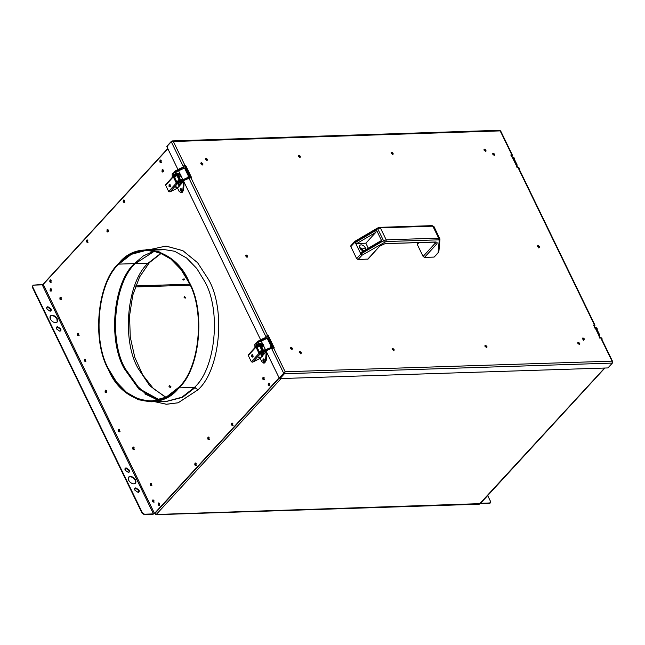 <?xml version="1.0" encoding="UTF-8"?>
<svg xmlns="http://www.w3.org/2000/svg" width="645" height="645" viewBox="0 0 645 645"><rect width="100%" height="100%" fill="white"/><g stroke="black" fill="none" stroke-linecap="round" stroke-linejoin="round"><path stroke-width="0.97" d="M269.296 385.476L269.159 383.299L268.626 385.097L269.812 385.404L268.626 385.097L269.223 383.235M269.038 383.13L268.336 383.324L268.167 385.113L269.352 385.42L269.529 383.63L268.336 383.324L269.038 383.13M87.591 242.294L87.462 240.109L86.922 241.915L88.107 242.222L86.922 241.915L87.518 240.053M87.333 239.948L86.632 240.142L86.462 241.931L87.647 242.238L87.825 240.448L86.632 240.142L87.333 239.948M50.899 282.236L50.762 280.051L50.229 281.857L51.415 282.163L50.229 281.857L50.826 279.994M50.641 279.89L49.939 280.083L49.77 281.873L50.955 282.179L51.124 280.39L49.939 280.083L50.641 279.89M85.382 361.41L84.882 359.241L84.713 361.023L85.898 361.337M155.372 513.912L156.251 514.484L155.8 514.71L479.267 504.205L604.599 368.045L480.235 503.648M604.865 368.037L480.186 503.729M479.711 503.979L156.251 514.484L478.574 503.689M279.301 378.051L154.881 513.485L156.251 514.484L281.139 378.55L156.251 514.484L154.703 513.63M43.787 283.494L43.546 284.106M167.748 148.519L43.602 283.655M183.309 279.317L184.075 279.293M153.712 502.132L153.212 499.964L153.042 501.754L154.236 502.06M119.551 431.771L119.414 429.586L118.874 431.392L120.067 431.699L118.874 431.392L119.478 429.53M119.285 429.425L118.591 429.618L118.422 431.4L119.607 431.715L119.776 429.925L118.591 429.618L119.285 429.425M51.213 291.048L51.084 288.863L50.544 290.661L51.729 290.968L50.544 290.661L51.14 288.799M50.955 288.694L50.254 288.887L50.084 290.677L51.278 290.984L51.447 289.194L50.254 288.887L50.955 288.694M160.976 162.411L160.847 160.234L160.307 162.032L161.5 162.338L160.307 162.032L160.903 160.17M160.718 160.065L160.024 160.258L159.847 162.048L161.04 162.355L161.21 160.565L160.024 160.258L160.718 160.065M124.283 202.353L124.154 200.168L123.614 201.974L124.808 202.28L123.614 201.974L124.211 200.111M124.025 200.006L123.324 200.2L123.155 201.99L124.348 202.296L124.517 200.506L123.324 200.2L124.025 200.006M195.903 465.359L195.774 463.183L195.233 464.981L196.427 465.287L195.233 464.981L195.83 463.118M195.645 463.013L194.951 463.207L194.774 464.997L195.967 465.303L196.136 463.513L194.951 463.207L195.645 463.013M159.21 505.301L159.081 503.124L158.541 504.922L159.734 505.228L158.541 504.922L159.138 503.06M158.952 502.955L158.251 503.148L158.081 504.938L159.275 505.245L159.444 503.455L158.251 503.148L158.952 502.955M232.603 425.418L232.466 423.241L231.934 425.039L233.119 425.345L231.934 425.039L232.531 423.176M232.337 423.072L231.644 423.265L231.474 425.055L232.66 425.361L232.829 423.572L231.644 423.265L232.337 423.072M263.918 379.51L263.418 377.333L263.249 379.123L264.442 379.429M182.753 279.212L182.97 279.753L184.22 279.164L184.002 278.624M135.66 285.928L189.646 284.179L135.66 285.928M184.196 279.019L184.414 279.559L183.164 280.148L182.946 279.608L184.196 279.019M135.281 286.961L190.09 285.179L135.281 286.961M185.55 297.393L185.204 298.216L184.083 297.442L184.43 296.619L185.55 297.393M170.917 386.581L170.457 387.653L168.99 386.637L169.441 385.557L170.917 386.581M60.993 299.465L60.493 297.297L60.324 299.087L61.517 299.393M208.875 439.414L208.746 437.237L208.206 439.035L209.399 439.342L208.206 439.035L208.803 437.173M208.617 437.068L207.924 437.262L207.746 439.051L208.94 439.358L209.109 437.568L207.924 437.262L208.617 437.068M155.018 513.726L155.493 514.21M56.502 327.257L57.252 327.031L60.404 329.208L60.727 328.853L57.574 326.676L56.647 327.063L56.607 328.99C56.083 327.636 56.405 326.862 57.574 326.676L60.727 328.853C61.259 330.216 60.936 330.99 59.759 331.167L56.607 328.99L59.759 331.167L60.695 330.788L60.727 328.853L60.509 330.941L60.404 329.208L57.252 327.031L56.502 327.257M50.294 316.034L51.681 315.55C53.866 315.728 55.623 316.937 56.937 319.186L57.26 318.832C55.946 316.582 54.196 315.373 52.003 315.203L50.447 315.84L50.383 319.057C51.697 321.307 53.454 322.516 55.639 322.685L57.195 322.04L56.937 319.186C55.623 316.937 53.866 315.728 51.681 315.55L50.294 316.034M46.811 307.294L47.561 307.068L50.713 309.245L51.036 308.899L47.883 306.714L46.948 307.101L46.916 309.028L50.068 311.213L51.003 310.825L51.036 308.899L50.818 310.979L50.713 309.245L47.561 307.068L46.811 307.294M134.773 488.442L135.523 488.217L138.675 490.394L138.998 490.047L135.845 487.862L134.91 488.249L134.878 490.176L138.03 492.353L138.965 491.974L138.998 490.047L138.635 492.32M128.565 477.219L129.951 476.744C132.136 476.913 133.886 478.122 135.2 480.372L135.523 480.017C134.208 477.768 132.459 476.558 130.274 476.389L128.718 477.026L128.653 480.243C129.968 482.492 131.717 483.702 133.91 483.871L135.466 483.234L135.2 480.372C133.886 478.122 132.136 476.913 129.951 476.744L128.565 477.219M125.074 468.488L125.831 468.254L128.984 470.439L129.306 470.084L126.154 467.907L125.219 468.286L125.178 470.213L128.331 472.398L129.266 472.011L129.306 470.084L129.089 472.164L128.984 470.439L125.831 468.254M264.119 361.007L264.184 359.039L263.724 359.047L264.184 359.039M106.707 392.458L105.514 392.152L105.691 390.362L105.232 390.378L105.062 392.168L106.248 392.474L106.417 390.693L105.232 390.378L105.925 390.185M105.78 392.708L106.248 392.474L105.062 392.168L105.232 390.378L106.417 390.693L106.248 392.474M50.81 291.217L51.278 290.984L50.084 290.677L50.254 288.887L51.447 289.194L51.278 290.984M232.192 425.595L232.66 425.361L231.474 425.055L231.644 423.265L232.829 423.572L232.66 425.361M158.807 505.478L159.275 505.245L158.081 504.938L158.251 503.148L159.444 503.455L159.275 505.245M160.573 162.588L161.04 162.355L159.847 162.048L160.024 160.258L161.21 160.565L161.04 162.355M123.88 202.53L124.348 202.296L123.155 201.99L123.324 200.2L124.517 200.506L124.348 202.296M194.484 387.379L181.906 397.223L166.789 401.287L181.906 397.223L194.484 387.379C215.777 368.448 221.356 310.148 204.626 281.373L196.798 268.505L186.59 257.984L174.593 251.244L161.847 249.204L174.593 251.244L186.59 257.984L196.798 268.505L204.626 281.373C221.356 310.148 215.777 368.448 194.484 387.379L178.907 387.879L194.484 387.379L197.991 389.798L194.484 387.379M154.34 401.545L166.281 404.246L178.06 402.819L197.991 389.798C220.139 370.109 225.935 309.471 208.537 279.535L197.572 262.676L182.753 250.615L165.838 246.067L149.414 249.76M118.575 263.628L131.153 253.783L146.27 249.712L159.017 251.752L171.014 258.492L181.221 269.013L189.049 281.873C205.779 310.656 200.2 368.948 178.907 387.879C200.2 368.948 205.779 310.656 189.049 281.873C175.924 249.18 137.167 239.142 118.575 263.628C97.282 282.558 91.703 340.85 108.433 369.633C121.558 402.335 160.315 412.373 178.907 387.879L166.329 397.723L151.212 401.795L138.465 399.755L126.468 393.015L116.261 382.493L108.433 369.633C91.703 340.85 97.282 282.558 118.575 263.628M158.952 400.005L138.877 389.088L124.332 368.771C107.739 340.229 113.27 282.397 134.394 263.62L118.817 264.119C97.693 282.905 92.162 340.729 108.755 369.279L116.519 382.042L126.646 392.474L138.546 399.158L151.188 401.182L166.192 397.151L178.665 387.387C199.789 368.601 205.32 310.777 188.727 282.228L180.955 269.465L170.836 259.032L158.936 252.348L146.294 250.325L131.29 254.356L118.817 264.119L134.394 263.62L135.635 263.104L134.394 263.62C113.27 282.397 107.739 340.229 124.332 368.771L138.877 389.088L158.952 400.005M154.107 250.994L143.448 255.855L134.394 263.62L143.448 255.855L154.107 250.994M79.117 335.537L77.924 335.231L78.093 333.441L77.642 333.457L77.465 335.247L78.658 335.553L78.827 333.763L77.642 333.457L78.335 333.263M78.19 335.787L78.658 335.553L77.465 335.247L77.642 333.457L78.827 333.763L78.658 335.553M50.487 282.413L50.955 282.179L49.77 281.873L49.939 280.083L51.124 280.39L50.955 282.179M87.188 242.472L87.647 242.238L86.462 241.931L86.632 240.142L87.825 240.448L87.647 242.238M163.637 171.836L162.443 171.53L162.621 169.74L162.161 169.756L161.992 171.546L163.177 171.852L163.346 170.062L162.161 169.756L162.854 169.562M162.709 172.086L163.177 171.852L161.992 171.546L162.161 169.756L163.346 170.062L163.177 171.852M108.594 231.749L107.409 231.442L107.578 229.652L107.118 229.668L106.949 231.45L108.134 231.765L108.304 229.975L107.118 229.668L107.812 229.475M107.667 231.998L108.134 231.765L106.949 231.45L107.118 229.668L108.304 229.975L108.134 231.765M134.362 449.315L133.176 449.009L133.346 447.219L132.886 447.235L132.717 449.025L133.902 449.331L134.079 447.541L132.886 447.235L133.588 447.041M133.434 449.565L133.902 449.331L132.717 449.025L132.886 447.235L134.079 447.541L133.902 449.331M195.499 465.537L195.967 465.303L194.774 464.997L194.951 463.207L196.136 463.513L195.967 465.303M268.884 385.654L269.352 385.42L268.167 385.113L268.336 383.324L269.529 383.63L269.352 385.42M208.472 439.592L208.94 439.358L207.746 439.051L207.924 437.262L209.109 437.568L208.94 439.358M119.14 431.948L119.607 431.715L118.422 431.4L118.591 429.618L119.776 429.925L119.607 431.715M151.898 485.532L150.712 485.225L150.882 483.436L150.422 483.452L150.253 485.242L151.438 485.548L151.607 483.758L150.422 483.452L151.124 483.258M150.97 485.782L151.438 485.548L150.253 485.242L150.422 483.452L151.607 483.758L151.438 485.548M150.89 483.218L150.422 483.452M119.059 429.385L118.591 429.618M208.391 437.028L207.924 437.262M268.804 383.09L268.336 383.324M195.419 462.973L194.951 463.207M133.354 447.001L132.886 447.235M107.586 229.435L107.118 229.668M162.629 169.522L162.161 169.756M87.099 239.908L86.632 240.142M50.407 279.849L49.939 280.083M78.109 333.223L77.642 333.457M118.817 264.119C137.256 239.835 175.706 249.792 188.727 282.228C205.32 310.777 199.789 368.601 178.665 387.387C160.218 411.671 121.776 401.714 108.755 369.279C92.162 340.729 97.693 282.905 118.817 264.119M154.792 513.097L153.47 513.904L154.486 513.428L279.083 377.801M33.218 285.146L32.572 286.686L142.343 512.743L144.448 514.202L153.47 513.904L42.248 284.848L33.218 285.146L43.263 284.372L167.861 148.753L43.263 284.372L154.486 513.428L43.263 284.372L42.248 284.848L153.47 513.904L144.117 514.549L153.147 514.259L144.117 514.549L144.448 514.202L142.343 512.743L142.021 513.097L144.117 514.549L142.021 513.097L32.25 287.041L32.895 285.493M184.381 165.41L190.388 177.786L184.381 165.41M267.062 335.682L273.069 348.058L267.062 335.682M123.792 199.966L123.324 200.2M160.492 160.024L160.024 160.258M158.718 502.915L158.251 503.148M232.111 423.031L231.644 423.265M50.721 288.654L50.254 288.887M105.699 390.144L105.232 390.378M149.745 249.599L166.112 246.067L182.922 250.703L197.636 262.757L208.537 279.535C225.935 309.471 220.139 370.109 197.991 389.798L178.23 402.77L166.547 404.254L154.687 401.682M152.76 499.98L153.945 500.286L153.776 502.076L152.583 501.77L152.76 499.98M60.041 297.313L61.227 297.619L61.057 299.409L59.864 299.103L60.041 297.313M84.422 359.249L85.616 359.563L85.438 361.345L84.253 361.039L84.422 359.249M263.982 379.445L262.789 379.139L262.967 377.349L264.152 377.656L263.982 379.445M57.26 318.832C58.139 321.097 57.599 322.379 55.639 322.685C53.454 322.516 51.697 321.307 50.383 319.057C49.512 316.792 50.052 315.51 52.003 315.203C54.196 315.373 55.946 316.582 57.26 318.832M51.036 308.899C51.568 310.253 51.237 311.027 50.068 311.213L46.916 309.028C46.392 307.673 46.714 306.899 47.883 306.714L51.036 308.899M138.998 490.047C139.522 491.401 139.199 492.175 138.03 492.353L134.878 490.176C134.345 488.821 134.676 488.047 135.845 487.862L138.998 490.047M135.523 480.017C136.401 482.283 135.861 483.565 133.91 483.871C131.717 483.702 129.968 482.492 128.653 480.243C127.774 477.977 128.315 476.695 130.274 476.389C132.459 476.558 134.208 477.768 135.523 480.017M129.306 470.084C129.83 471.439 129.508 472.213 128.331 472.398L125.178 470.213C124.654 468.859 124.977 468.085 126.154 467.907L129.306 470.084M138.78 492.127L138.675 490.394L135.523 488.217M32.25 287.041L142.021 513.097L142.343 512.743L32.572 286.686L32.25 287.041M133.854 449.38L133.773 447.243L133.313 447.259L133.821 447.187M78.609 335.602L78.521 333.465L78.061 333.473L78.569 333.409M165.741 397.376L149.777 385.783L138.078 368.327C121.486 339.778 127.017 281.946 148.132 263.168L135.305 263.587C114.189 282.365 108.65 340.197 125.251 368.738L139.602 388.879L159.404 399.884L139.602 388.879L125.251 368.738C108.65 340.197 114.189 282.365 135.305 263.587L148.132 263.168L149.382 262.66L148.132 263.168C127.017 281.946 121.486 339.778 138.078 368.327L149.777 385.783L165.741 397.376M161.056 253.179L148.132 263.168L161.056 253.179M154.574 251.09L135.305 263.587M144.907 393.926L158.186 400.206M167.249 401.271L182.543 397.336L195.274 387.484M162.306 249.196L156.421 249.994M181.261 168.788L175.94 171.909L176.093 171.457L175.94 171.909L175.303 171.36L181.172 167.966M175.456 170.909L175.94 171.909M181.559 168.135L183.454 167.668L183.551 168.49L183.067 167.49L181.559 168.135L181.656 168.966L181.559 168.135L175.303 171.36C173.634 172.892 173.062 174.142 173.602 175.126L174.384 175.343L174.618 174.44L174.384 175.343L173.602 175.126L174.384 175.343L173.602 175.126L174.102 175.875M183.938 168.676L184.631 168.216M185.034 168.272L183.156 167.402L181.261 167.869L175.295 170.949C173.545 172.691 172.949 174.037 173.521 174.98L174.134 175.932M175.182 175.319L174.682 174.561L175.182 175.319M173.9 174.344L174.682 174.561M173.602 175.126C173.062 174.142 173.634 172.892 175.303 171.36M178.447 185.099L179.729 186.074L179.536 184.543L179.229 185.325L178.447 185.099C177.907 184.123 178.48 182.874 180.149 181.342L188.3 177.649L188.396 178.472L188.3 177.649L186.405 178.117L186.502 178.947L180.785 181.89L180.149 181.342C178.48 182.874 177.907 184.123 178.447 185.099L179.229 185.325L179.536 184.543L178.746 184.325M180.939 181.439L180.785 181.89L180.939 181.439M186.107 178.77L186.502 178.947L186.405 178.117L180.302 180.89L180.785 181.89M188.751 176.698L188.84 178.27L189.138 176.891L188.058 177.157M178.947 185.857L179.729 186.074L178.947 185.857L179.729 186.074L179.479 185.365L179.729 186.074L180.036 185.3L179.245 185.075M188.001 177.383L180.14 180.931C178.73 181.761 178.141 183.107 178.367 184.954L179.826 186.187L179.891 184.881L179.479 185.365L179.882 184.873L179.197 184.938M179.536 184.543L180.036 185.3M175.666 186.953L176.029 187.695L177.004 187.235L176.835 186.816L175.859 187.276L176.029 187.695L175.666 186.953M177.004 187.235L176.835 186.816L177.004 187.235L176.029 187.695L175.859 187.276L176.029 187.695M170.804 186.574L168.99 186.308L170.119 186.599L170.28 184.897L169.151 184.607L168.99 186.308L169.675 186.284L169.941 184.486M169.595 184.381L169.151 184.607L170.28 184.897L170.119 186.599L168.99 186.308L169.151 184.607M169.675 186.824L170.119 186.599M175.287 175.416L173.989 176.819L173.626 176.077L174.924 174.666L175.287 175.416L177.633 174.311L175.287 175.416M179.544 174.376L177.633 174.311L177.262 173.561L174.924 174.666L178.641 173.513L179.044 174.529M177.665 174.577L177.464 174.069M182.035 180.503L182.438 181.519M169.941 191.912L168.643 191.444L176.327 183.083L177.383 183.809L177.02 183.059L178.31 181.648L180.656 180.552L178.31 181.648L178.673 182.398L179.06 182.059L177.383 183.809L176.327 183.083L168.643 191.444L169.933 191.912L177.383 183.809L169.933 191.912L177.327 188.227L179.221 186.163M180.06 185.252L182.801 182.261L182.398 181.253L181.019 181.293M180.535 182.817L180.052 182.358M180.003 185.252L179.27 185.099L180.003 185.252L179.463 184.422L180.947 181.85L181.422 182.309L180.213 183.341L181.729 182.93L181.237 182.47M179.431 184.349L179.697 184.792M175.859 187.276L176.835 186.816M168.643 191.444L165.62 185.204L165.829 184.349L165.62 185.204L168.643 191.444M173.312 176.198L166.176 184.18M176.327 183.083L173.303 176.843L165.62 185.204L173.303 176.843L176.327 183.083M177.02 183.059L173.989 176.819M173.626 176.077L173.303 176.843M175.988 173.997L177.165 173.441L175.988 173.997M180.834 188.63L180.382 188.856L181.519 189.146L180.382 188.856L180.221 190.557L180.906 190.533L181.18 188.735M178.254 175.69L177.085 176.238L178.254 175.69L180.439 180.181L178.254 175.69M173.36 174.384L173.199 176.085L173.884 176.061L173.279 176.238L173.36 174.384M173.811 175.875L173.723 175.311M181.334 192.726L179.205 191.517L181.334 192.726L182.825 190.219L183.599 181.156L182.825 190.219L183.519 190.202L182.825 190.219L180.923 192.807L182.027 192.702L183.519 190.202L184.18 182.358M172.271 177.238L172.159 173.827L172.271 177.238M180.205 174.182L179.35 173.932L180.205 174.182M177.254 173.344L175.222 172.763L177.254 173.344M174.215 172.481L172.159 173.827L174.215 172.481M179.205 191.517L177.19 187.373L179.205 191.517M174.481 172.4L173.957 172.433M180.084 173.924L179.262 173.69M178.641 173.513L175.376 172.594M179.02 177.375L181.124 175.085L179.342 176.601M181.124 175.085L177.456 175.206L181.124 175.085M179.641 179.697L181.938 179.616L179.641 179.697L177.456 175.206M179.713 180.761L180.003 180.439L178.955 179.713L176.851 182.011L177.899 182.737M174.666 177.512L176.77 175.222L178.955 179.713L176.77 175.222L174.666 177.512L176.851 182.011L178.955 179.713L180.769 180.415M176.77 175.222L177.093 174.456L176.77 175.222L177.093 174.456L180.761 174.335M183.357 180.665L182.777 181.293M181.293 183.906L180.527 184.744M182.043 190.831L180.221 190.557L181.358 190.847L181.519 189.146L181.358 190.847L180.221 190.557L180.382 188.856M180.906 191.073L181.358 190.847M263.942 339.06L258.621 342.173L258.774 341.721L258.621 342.173L257.984 341.632L263.845 338.238M264.24 338.407L266.135 337.94L266.224 338.762L265.74 337.762L264.24 338.407L264.329 339.23L264.24 338.407L258.137 341.181L258.621 342.173M270.956 347.647L269.086 348.389L269.175 349.211L263.466 352.154L262.829 351.614C261.152 353.137 260.588 354.395 261.128 355.371L261.91 355.589L262.209 354.815L261.427 354.597M263.62 351.702L263.466 352.154L263.62 351.702M270.747 347.623L262.821 351.203C261.41 352.033 260.822 353.371 261.04 355.226L261.91 355.589L261.04 355.226L261.66 356.185M261.128 355.371L262.41 356.346L262.209 354.815L261.91 355.589L261.128 355.371C260.588 354.395 261.152 353.137 262.829 351.614L268.691 348.211M266.224 338.762L267.699 338.673L266.224 338.762M256.283 345.389L256.283 345.389C255.743 344.414 256.307 343.156 257.984 341.632C256.307 343.156 255.743 344.414 256.283 345.389L257.065 345.607L257.299 344.712L257.065 345.607L256.283 345.389L257.065 345.607L256.283 345.389L256.783 346.147M257.863 345.583L257.363 344.833L257.863 345.583M270.739 347.429L271.601 346.937L271.174 346.059L271.601 346.937L270.586 347.744L271.069 348.743L270.739 347.429M271.279 348.671L271.859 348.123L271.601 346.937L271.859 348.123L271.279 348.671M268.788 349.042L269.175 349.211L269.086 348.389L262.829 351.614L263.466 352.154M261.628 356.129L262.41 356.346M262.209 354.815L262.709 355.564L261.926 355.347L262.709 355.564L265.474 352.533L265.071 351.525L265.474 352.533L265.071 351.525L263.7 351.565M269.086 348.389L270.586 347.744M256.581 344.615L257.363 344.833M258.347 357.217L258.709 357.967L259.685 357.507L259.516 357.088L258.54 357.548L258.709 357.967L258.347 357.217M259.685 357.507L259.516 357.088L259.685 357.507L258.709 357.967L258.54 357.548L258.709 357.967M253.485 356.846L251.663 356.572L252.8 356.87L252.961 355.169L251.832 354.871L251.663 356.572L252.356 356.556L252.622 354.758M252.276 354.653L251.832 354.871L252.961 355.169L252.8 356.87L251.663 356.572L251.832 354.871M252.356 357.096L252.8 356.87M257.96 345.68L256.67 347.091L256.307 346.341L257.597 344.93L257.96 345.68L260.306 344.583L257.96 345.68M262.225 344.648L260.306 344.583L259.943 343.833L257.597 344.93L261.322 343.785L261.725 344.801M260.346 344.841L260.145 344.333M263.337 350.815L260.991 351.92L259.693 353.331L260.056 354.081L261.354 352.67L260.991 351.92L261.354 352.67L261.733 352.331L260.056 354.081L259.008 353.347L251.324 361.716L252.614 362.184L260.056 354.081L252.614 362.184L260 358.491L261.935 356.387M263.208 353.089L262.733 352.622M262.676 355.508L262.144 354.694L263.628 352.114L264.103 352.581L262.886 353.613L264.41 353.202L263.918 352.742M262.112 354.621L262.378 355.056M258.54 357.548L259.516 357.088M260 358.491L252.155 362.127L251.324 361.716L248.293 355.476L248.51 354.613L248.293 355.476L251.324 361.716L259.008 353.347L255.976 347.115L248.293 355.476L255.976 347.115L259.008 353.347L260.056 354.081L256.67 347.091M248.398 354.774L248.857 354.452M256.307 346.341L255.976 347.115M259.846 343.712L258.669 344.261M263.507 358.902L263.063 359.12L264.2 359.418L263.063 359.12L262.902 360.829L263.587 360.805L263.853 359.007M256.041 344.648L255.872 346.357L256.565 346.333L255.96 346.502L256.041 344.648M256.484 346.147L256.404 345.583M260.935 345.962L259.758 346.51L260.935 345.962L263.112 350.453L260.935 345.962M263.805 345.349L260.137 345.47L263.805 345.349L261.701 347.647M262.313 349.961L264.619 349.888L262.313 349.961L260.137 345.47M262.394 351.025L262.684 350.711L261.628 349.985L259.524 352.275L260.572 353M257.347 347.784L259.451 345.494L261.628 349.985L259.451 345.494L257.347 347.784L259.524 352.275L261.628 349.985L263.442 350.686M259.451 345.494L259.774 344.72L263.434 344.607L259.774 344.72L259.451 345.494L259.774 344.72M264.015 362.998L261.878 361.781L264.015 362.998L265.506 360.49L266.272 351.428L265.506 360.49L266.192 360.466L265.506 360.49L263.603 363.079L264.7 362.974L266.192 360.466L266.861 352.63M257.903 343.035L259.935 343.608L257.903 343.035M262.031 344.204L262.886 344.446L262.031 344.204M262.765 344.196L261.943 343.962M261.322 343.785L258.048 342.858M254.952 347.51L254.839 344.099L256.887 342.745L254.839 344.099L254.952 347.51M257.161 342.672L256.637 342.697M261.878 361.781L259.87 357.644L261.878 361.781M265.813 350.614L279.204 378.051L265.861 350.582M266.038 350.928L265.579 351.428M263.974 354.178L263.2 355.008M264.724 361.095L262.902 360.829L264.031 361.119L264.2 359.418L264.031 361.119L262.902 360.829L263.063 359.12M263.587 361.345L264.031 361.119M489.571 503.334L490.329 502.874L480.549 503.624L489.571 503.334M490.192 503.076L490.547 501.439L489.894 502.979L480.549 503.624L480.235 502.85M480.694 502.834L480.872 503.269L489.894 502.979M490.547 501.439L487.693 495.57L490.547 501.439M602.091 339.842L602.003 338.407L601.011 337.617L602.003 338.407L602.011 339.673M599.858 337.238L599.157 337.069L600.205 337.351L599.64 338.069L599.858 337.238L599.157 337.069M594.795 328.087L595.013 327.257L594.311 327.096L596.133 327.628L595.432 327.467L596.133 327.628L595.916 328.466L596.133 327.628L597.157 328.426L595.013 327.257L594.795 328.087M594.311 327.096L595.013 327.257M597.238 329.893L597.157 328.426L597.157 329.716M519.418 169.571L519.322 168.135L518.338 167.353L519.322 168.135L519.33 169.401M517.177 166.966L516.476 166.805L517.532 167.079L516.959 167.805L517.177 166.966L516.476 166.805M511.63 156.824L513.452 157.356L512.751 157.195L513.452 157.356L513.235 158.194L513.452 157.356L514.476 158.154L511.63 156.824L512.332 156.985L512.114 157.823L512.332 156.985M514.565 159.621L514.476 158.154L514.476 159.444M298.861 155.227L300.336 156.243L299.885 157.324L298.409 156.308L298.861 155.227L298.409 156.308L299.885 157.324L300.336 156.243L299.554 157.678L300.014 156.598L298.304 155.622L300.014 156.598L300.336 156.243L298.425 155.405M206.013 158.243L207.48 159.259L207.029 160.339L205.553 159.323L206.013 158.243L205.553 159.323L207.029 160.339L207.48 159.259L207.158 159.613L205.457 158.638L207.158 159.613L207.48 159.259L205.57 158.42M246.253 255.017L247.728 256.041L247.269 257.113L245.801 256.097L246.253 255.017L245.801 256.097L247.269 257.113L247.728 256.041L247.398 256.387L245.697 255.42L247.398 256.387L247.728 256.041L245.818 255.202M201.425 162.701L202.893 163.717L202.441 164.798L200.974 163.782L201.425 162.701L200.974 163.782L202.441 164.798L202.893 163.717L202.57 164.072L200.869 163.096L202.57 164.072L202.893 163.717L200.99 162.879M493.272 153.22L494.747 154.236L494.288 155.316L492.82 154.3L493.272 153.22L492.82 154.3L494.288 155.316L494.747 154.236L494.417 154.59L492.716 153.615L494.417 154.59L494.747 154.236L492.836 153.397M538.099 245.543L539.575 246.559L539.115 247.64L537.648 246.624L538.099 245.543L537.648 246.624L539.115 247.64L539.575 246.559L539.252 246.914L537.543 245.939L539.252 246.914L539.575 246.559L537.664 245.721M391.717 152.212L393.184 153.228L392.732 154.308L391.265 153.292L391.717 152.212L391.265 153.292L392.732 154.308L393.184 153.228L392.861 153.583L391.16 152.607L392.861 153.583L393.184 153.228L391.281 152.389M484.572 149.197L486.04 150.212L485.588 151.293L484.113 150.277L484.572 149.197L484.113 150.277L485.588 151.293L486.04 150.212L485.717 150.567L484.016 149.592L485.717 150.567L486.04 150.212L484.137 149.374M299.788 351.364L301.255 352.388L300.804 353.46L299.336 352.444L299.788 351.364L299.336 352.444L300.804 353.46L301.255 352.388L300.933 352.734L299.232 351.767L300.933 352.734L301.255 352.388L299.353 351.549M392.636 348.348L394.111 349.364L393.66 350.445L392.184 349.429L392.636 348.348L392.184 349.429L393.66 350.445L394.111 349.364L393.789 349.719L392.087 348.743L393.789 349.719L394.111 349.364L392.2 348.534M485.491 345.333L486.967 346.349L486.507 347.429L485.04 346.413L485.491 345.333L485.04 346.413L486.507 347.429L486.967 346.349L486.636 346.704L484.935 345.728L486.636 346.704L486.967 346.349L485.056 345.518M578.347 342.318L579.815 343.334L579.363 344.414L577.896 343.398L578.347 342.318L577.896 343.398L579.363 344.414L579.815 343.334L579.492 343.688L577.791 342.713L579.492 343.688L579.815 343.334L577.912 342.503M189.533 178.407L188.453 177.77L189.533 178.407M185.147 168.401L188.638 175.593L188.179 175.609L188.638 175.593L185.147 168.401L184.688 168.418L188.179 175.609L187.993 177.786L189.074 178.423L265.853 336.537L266.159 336.158L266.2 337.625M188.888 178.455L187.993 177.786L188.179 175.609L184.688 168.418L183.382 168.232L183.204 166.208L184.922 165.314L173.36 141.513L500.214 130.895L499.682 130.306M167.297 146.536L167.055 146.036L171.506 141.191L173.303 141.448L171.272 141.755L183.172 166.273L171.272 141.755L173.36 141.513L184.922 165.314L185.607 165.289L185.284 165.644L191.291 178.02L185.284 165.644L184.462 165.386M499.778 130.29L172.223 140.924M166.821 146.6L171.272 141.755L166.821 146.6L177.802 169.232L166.821 146.6M284.114 373.189L285.163 371.762L283.655 373.205L285.163 371.762L273.609 347.961L271.755 348.695L283.655 373.205L284.114 373.189L279.204 378.051L283.655 373.205L271.755 348.695L270.569 347.792L270.852 345.873L271.311 345.857L267.82 338.673L267.369 338.69L270.852 345.873L267.369 338.69L266.062 338.496L265.853 336.537L189.074 178.423L190.928 177.689L267.594 335.585L190.928 177.689L191.613 177.665L185.607 165.289L191.613 177.665M265.329 349.477L261.015 340.6L265.329 349.477M260.483 339.496L183.188 180.31L260.483 339.496M182.648 179.213L178.343 170.328L182.648 179.213M188.638 175.593L188.251 176.94L188.638 175.593M266.514 338.488L267.82 338.673L271.311 345.857L271.029 347.776L272.214 348.679M183.462 165.91L183.519 167.353M266.159 336.158L268.28 335.561L267.957 335.916L273.972 348.292L267.957 335.916L267.135 335.658M279.728 378.083L284.187 373.237L279.728 378.083L279.978 378.583L279.728 378.083M612.153 362.538L612.75 361.926L612.016 361.144L612.379 363.087L607.929 367.932L612.379 363.087L284.429 373.737L612.379 363.087L612.016 361.144L285.163 371.762L284.429 373.737L279.978 378.583L607.929 367.932L279.978 378.583L284.429 373.737L285.163 371.762L284.187 373.237M601.003 337.674L612.661 361.603L612.484 362.667M612.661 361.603L600.979 337.537M601.003 337.625L599.769 337.367L593.763 324.991L599.769 337.367M518.322 167.402L594.988 325.249L594.811 325.854L594.376 324.967L594.69 326.91M593.763 324.991L594.988 325.249M518.322 167.353L517.088 167.095L511.082 154.719L512.315 154.977L512.009 156.638M595.021 327.813L596.319 328.007L599.81 335.19L595.867 328.015L599.358 335.207L599.81 335.19L599.528 337.109M594.287 326.072L594.085 325.322M513.646 157.735L517.137 164.918L516.855 166.837L517.137 164.918L516.677 164.935L517.137 164.918L513.646 157.735L513.186 157.751L516.677 164.935L516.355 165.588L516.677 164.935L513.186 157.751L512.678 158.001M511.606 155.808L511.404 155.05M599.036 335.86L599.358 335.207L595.867 328.015L595.351 328.273M511.703 154.703L512.13 155.582L511.703 154.703M500.23 131.072L512.315 154.977M274.294 347.937L268.28 335.561L274.294 347.937L273.609 347.961L285.163 371.762L612.016 361.144L600.455 337.343M579.041 344.769L579.492 343.688L579.041 344.769L579.492 343.688L578.025 342.672L577.702 343.027L579.291 344.414M579.363 344.414L579.799 344.236M486.185 347.784L486.636 346.704L486.185 347.784L486.636 346.704L485.169 345.688L484.847 346.043L486.435 347.429M486.507 347.429L486.943 347.252M393.337 350.799L393.789 349.719L393.337 350.799L393.789 349.719L392.313 348.703L391.991 349.058L393.579 350.445M393.66 350.445L394.095 350.267M300.481 353.815L300.933 352.734L300.481 353.815L300.933 352.734L299.465 351.719L299.135 352.073L300.723 353.46M300.804 353.46L301.239 353.283M485.266 151.648L485.717 150.567L485.266 151.648L485.717 150.567L484.25 149.551L483.919 149.898L485.508 151.293M485.588 151.293L486.024 151.107M392.861 153.583L392.41 154.663L392.861 153.583M392.732 154.308L393.168 154.131M537.454 246.245L538.922 247.261L539.252 246.914L538.793 247.986L539.252 246.914L537.543 245.939M539.115 247.64L539.559 247.454M492.627 153.929L494.094 154.945L494.417 154.59L493.965 155.671L494.417 154.59L492.716 153.615M494.288 155.316L494.723 155.139M200.78 163.403L202.248 164.419L202.57 164.072L202.119 165.152L202.57 164.072L200.869 163.096M202.441 164.798L202.877 164.62M245.608 255.726L247.075 256.742L247.398 256.387L246.946 257.468L247.398 256.387L245.697 255.42M247.269 257.113L247.704 256.936M206.706 160.694L207.158 159.613L206.706 160.694L207.158 159.613L205.682 158.597L205.36 158.944L206.948 160.339M207.029 160.339L207.464 160.162M593.956 324.983L593.432 325.346M511.283 154.711L510.759 155.074M292.233 348.711L290.524 347.736L292.233 348.711L291.774 349.792L292.233 348.711M584.08 339.23L582.379 338.262L584.08 339.23L583.62 340.31L584.08 339.23M299.885 157.324L300.32 157.146M511.767 154.695L500.214 130.895L173.36 141.513M594.448 324.967L517.774 167.071M292.556 348.356L292.104 349.437L290.629 348.421L291.08 347.341L292.556 348.356M584.402 338.883L583.951 339.955L582.475 338.939L582.927 337.859L584.402 338.883M511.082 154.719L517.088 167.095M582.282 338.569L583.87 339.955M290.435 348.05L292.024 349.437M360.781 247.825L360.233 249.131L360.781 247.825L362.571 249.059L365.304 247.777L365.586 249.776L365.304 247.777L362.571 249.059L362.022 250.373L362.571 249.059L361.635 250.075L362.571 249.059L360.781 247.825L360.257 248.043M359.644 247.688L359.765 247.954C359.055 246.124 359.491 245.092 361.071 244.842C362.837 244.979 364.248 245.955 365.304 247.777C364.248 245.955 362.837 244.979 361.071 244.842C359.491 245.092 359.055 246.124 359.765 247.954L363.707 250.873M362.103 250.365L362.546 250.155M380.679 240.924L360.805 252.582L361.224 252.469L360.861 254.001L383.517 240.714L384.428 242.069L383.517 240.714L360.861 254.001L362.071 255.178L386.033 241.544L386.194 239.843L380.381 227.87L377.704 228.741L355.048 242.02L360.619 253.501L381.808 241.077L380.123 241.391L381.808 241.077L376.478 230.104L375.761 232.402L356.862 243.488L355.29 242.52L356.862 243.488L365.852 243.197L356.862 243.488L375.761 232.402L365.852 243.197L375.761 232.402L376.478 230.104L355.29 242.52L376.478 230.104L381.808 241.077L360.619 253.501L361.224 252.469L380.123 241.391M368.279 248.196L365.852 243.197L368.279 248.196M363.998 250.881C362.232 250.744 360.821 249.768 359.765 247.954M383.517 240.714L377.704 228.741L383.517 240.714L386.194 239.843L383.517 240.714M351.267 245.576L350.832 246.608L355.048 242.02L350.832 246.608L356.653 258.581L360.861 254.001L356.653 258.581L358.056 259.548L362.071 255.178L360.861 254.001L355.048 242.02L377.704 228.741L380.381 227.87L386.194 239.843L438.665 238.142L439.85 238.892L439.213 240.295L438.503 239.843L438.665 238.142L386.194 239.843L386.033 241.544L438.503 239.843L439.213 240.295L439.801 238.569L438.665 238.142L438.503 239.843L386.033 241.544L362.071 255.178L358.056 259.548L368.085 259.064L379.655 246.197L385.13 243.625L435.52 242.125M438.124 252.703L434.109 257.081L438.64 252.421L438.124 252.703L439.213 240.295L438.124 252.703L434.109 257.081L424.483 257.395L436.463 244.35L435.061 243.383L423.088 256.428L424.483 257.395L436.463 244.35C437.624 242.875 437.31 242.085 435.52 241.988L385.13 243.625L379.655 246.197L367.674 259.242L379.655 246.197L385.13 243.625L435.52 241.988C437.31 242.085 437.624 242.875 436.463 244.35L434.504 242.23L435.061 243.383L423.088 256.428L417.267 244.447L418.839 242.738L417.267 244.447L417.702 243.423M439.85 238.892L433.98 226.589L431.723 225.871L432.166 225.645L379.687 227.346L377.51 228.04L355.024 241.222M355.048 242.02L355.29 241.206L355.048 242.02M377.704 228.741L377.639 228.096L377.704 228.741M377.639 228.096L380.381 227.87L379.244 227.572L379.687 227.346M380.381 227.87L432.851 226.161L380.381 227.87M438.665 238.142L432.851 226.161L438.665 238.142M431.723 225.871L434.037 226.911M133.563 264.539L134.353 263.62M161.847 249.204L146.27 249.712M134.305 383.146L146.093 394.28L159.073 399.973M161.871 249.817L152.647 250.115M166.789 401.287L151.212 401.795M161.29 253.275L149.382 262.66L139.57 276.995L132.765 295.176L129.564 315.736L130.258 337.021L134.789 357.33L142.771 375.027L153.494 388.693L165.967 397.264M175.15 175.255L174.618 174.44L176.101 171.868L183.454 168.587M180.947 181.85L188.3 178.568L189.178 177.859L189.146 176.754M175.787 174.077C176.915 173.191 177.754 173.094 178.294 173.803M180.882 175.561L179.334 177.246M178.592 175.819L180.777 180.31M176.786 174.585L174.682 176.875M256.815 346.204L256.194 345.244C255.63 344.301 256.218 342.963 257.976 341.221L263.942 338.141L265.837 337.666L267.772 338.673M257.831 345.526L257.299 344.712L258.782 342.14L266.135 338.859M263.628 352.114L271.859 348.123L271.279 345.897M265.756 351.775L265.385 351.025M255.992 346.47L248.502 354.621M258.46 344.349C259.588 343.454 260.427 343.366 260.975 344.075M261.273 346.091L263.45 350.582M259.459 344.849L257.355 347.139M602.003 338.407L599.1 336.4M597.157 328.426L595.867 327.386L594.013 327.104M519.322 168.135L516.427 166.128M511.34 156.84L513.186 157.114L514.476 158.154M594.964 325.161L518.298 167.273M500.593 130.806L512.291 154.897M438.842 251.961L439.946 239.4M354.976 241.262L350.848 245.745M432.166 225.645L433.98 226.589M418.041 242.77L417.283 243.592"/></g></svg>
